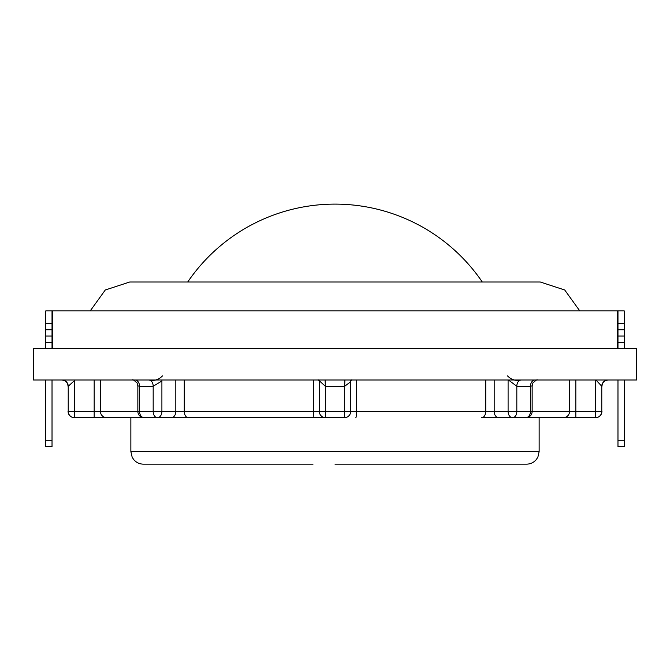<?xml version="1.0" encoding="UTF-8"?>
<svg xmlns="http://www.w3.org/2000/svg" width="670" height="670" viewBox="0 0 670 670"><rect width="100%" height="100%" fill="white"/><g stroke="black" fill="none" stroke-linecap="round" stroke-linejoin="round"><path stroke-width="1" d="M313.016 464.159L143.422 464.159C139.444 464.076 136.169 462.509 133.615 459.453L132.141 457.124L130.859 451.597L539.141 451.597L537.901 457.041L536.385 459.453C533.831 462.509 530.556 464.076 526.578 464.159L335 464.159M617.656 348.584L617.589 310.897L52.411 310.897L52.344 348.584M636.5 348.584L33.5 348.584L33.5 379.991L636.5 379.991L636.5 348.584M100.425 379.991L100.425 411.397L137.852 411.397L137.852 385.853L139.536 386.272L139.536 411.397L153.179 411.397L153.179 386.272L161.177 381.414M144.134 417.678L325.578 417.678L144.134 417.678A6.281 4.598 -90 0 1 139.536 411.397L137.852 411.397A6.281 6.281 0 0 0 144.134 417.678L124.578 417.678L130.859 417.678L130.859 451.597M319.339 380.82L325.352 386.272L325.352 411.397L344.648 411.397L344.422 417.678L325.578 417.678A6.281 6.281 0 0 1 319.297 411.397L319.297 380.753M494.184 379.991L494.184 411.397L485.725 411.397A6.281 4.02 90 0 1 481.705 417.678L545.422 417.678M481.705 417.678L525.866 417.678A6.281 6.281 0 0 0 532.148 411.397L569.575 411.397L569.575 379.991M575.823 379.991L575.823 411.397L595.504 411.397L595.672 417.678L525.866 417.678A6.281 4.598 90 0 0 530.464 411.397L530.464 386.272L532.148 385.853L532.148 411.397L516.821 411.397A6.281 4.28 90 0 1 512.542 417.678A6.281 4.439 90 0 1 508.094 411.397L508.094 379.991M595.965 379.991L601.777 386.272L601.777 411.397L601.777 386.272A6.281 6.281 -90 0 1 608.058 379.991L608.033 379.991M137.852 385.853L137.074 382.905C133.833 380.133 132.425 379.153 132.853 379.982L134.938 379.991A6.281 4.598 90 0 1 139.536 386.272L153.179 386.272A6.281 4.28 90 0 0 148.908 379.991C153.966 381.23 158.514 379.848 162.534 375.862M61.967 379.991L61.941 379.991A6.281 6.281 90 0 1 68.223 386.272L68.223 411.397L68.223 386.272L73.549 381.414M158.815 417.678L74.496 417.678A6.281 6.281 -90 0 1 68.223 411.397L94.177 411.397L94.177 379.991M539.141 451.597L539.141 417.678L563.319 417.678A6.281 6.256 90 0 0 569.575 411.397L575.823 411.397L575.823 417.678M94.177 417.678L106.681 417.678A6.281 6.256 -90 0 1 100.425 411.397L94.177 411.397L94.177 417.678M344.422 417.678A6.281 6.281 0 0 0 350.703 411.397L350.703 380.753M347.077 379.991L344.891 379.991L344.648 386.272L350.603 381.816M508.438 379.991L516.821 386.272A6.281 4.28 -90 0 1 521.093 379.991C516.026 381.23 511.478 379.848 507.466 375.862M498.631 417.678A6.281 4.439 90 0 1 494.184 411.397L516.821 411.397L516.821 386.272L530.464 386.272A6.281 4.598 -90 0 1 535.062 379.991L537.147 379.982C537.482 379.203 536.084 380.166 532.952 382.846L532.148 385.853M617.975 379.991L617.975 440.291L624.256 440.291L624.256 379.991M624.256 348.584L624.256 342.303L617.975 342.303L617.975 348.584M624.256 342.303L624.256 336.022L617.975 336.022L617.975 342.303M624.256 336.022L624.256 329.741L617.975 329.741L617.975 336.022M624.256 329.741L624.256 323.459L617.975 323.459L617.975 329.741M617.975 323.459L617.975 310.897L624.256 310.897L624.256 323.459M617.975 440.291L617.975 446.572L624.256 446.572L624.256 440.291M52.026 310.897L45.744 310.897L45.744 323.459L52.026 323.459L52.026 310.897M45.744 323.459L45.744 329.741L52.026 329.741L52.026 323.459M45.744 329.741L45.744 336.022L52.026 336.022L52.026 329.741M45.744 336.022L45.744 342.303L52.026 342.303L52.026 336.022M45.744 348.584L45.744 342.303M52.026 348.584L52.026 342.303M52.026 440.291L45.744 440.291L45.744 446.572L52.026 446.572L52.026 379.991M45.744 440.291L45.744 379.991M319.297 411.397L325.352 411.397L325.578 417.678A6.281 6.281 0 0 1 319.297 411.397L313.585 411.397L313.585 379.991M184.275 379.991L184.275 411.397L313.585 411.397A6.281 0.57 90 0 0 314.155 417.678M161.905 379.991L161.905 411.397L153.179 411.397A6.281 4.28 -90 0 0 157.458 417.678A6.281 4.439 -90 0 0 161.905 411.397L184.275 411.397A6.281 4.02 90 0 0 188.295 417.678M356.415 379.991L356.415 411.397L485.725 411.397L485.725 379.991M322.906 379.991L325.109 379.991L325.352 386.272L344.648 386.272L344.648 411.397L356.415 411.397A6.281 0.57 90 0 1 355.845 417.678M595.504 417.678A6.281 6.281 90 0 0 601.777 411.397L595.504 411.397L595.504 379.991M74.496 379.991L74.496 417.678M171.369 417.678A6.281 4.439 -90 0 0 175.816 411.397L175.816 379.991M579.768 310.897L564.735 290.001L540.263 282.003L129.737 282.003L105.265 290.001L90.232 310.897M482.283 282.003A178.195 178.195 0 0 0 187.717 282.003L129.737 282.003M601.953 411.397C601.585 415.216 599.491 417.31 595.672 417.678M68.047 386.272C67.678 382.461 65.585 380.367 61.766 379.991M68.047 411.397C68.415 415.216 70.509 417.31 74.328 417.678M148.908 379.991L150.658 379.991M319.339 379.991L319.473 381.104L318.141 379.739M350.661 379.991L350.527 381.104L351.859 379.739M521.093 379.991L519.325 379.991M601.953 386.272C602.322 382.461 604.415 380.367 608.234 379.991"/></g></svg>
